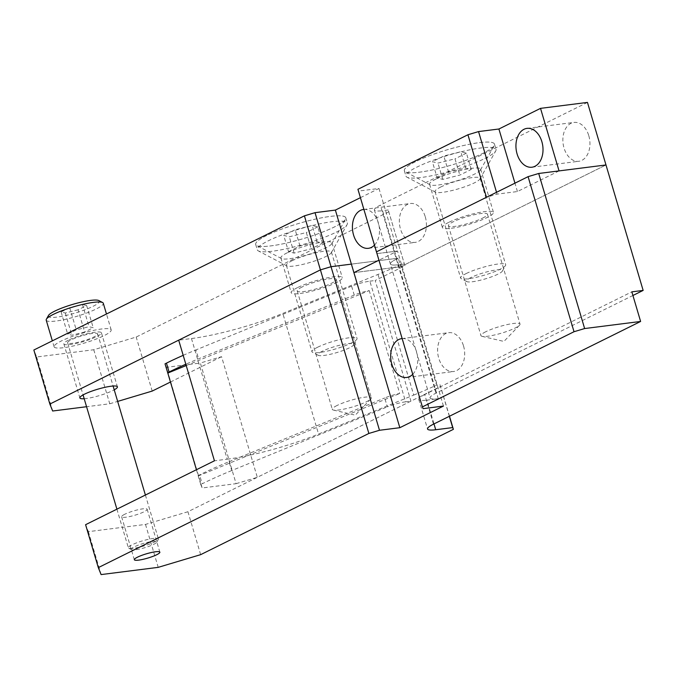 <?xml version="1.0" encoding="UTF-8"?>
<svg xmlns="http://www.w3.org/2000/svg" width="677" height="677" viewBox="0 0 677 677"><rect width="100%" height="100%" fill="white"/><g stroke="black" fill="none" stroke-linecap="round" stroke-linejoin="round"><path stroke-width="0.51" stroke-dasharray="3.38 2.54" d="M186.209 365.538L369.236 290.594A15.664 2.64 163.5 0 0 354.232 295.087L351.6 286.202A15.664 2.64 -16.5 0 1 369.87 281.175L405.608 401.825L410.931 401.148L257.311 477.327L221.574 356.677L200.358 363.024L236.095 483.674L202.169 487.973L166.432 367.323L200.358 363.024M405.608 401.825A15.664 2.64 163.5 0 0 387.337 406.852L384.705 397.966A15.664 2.64 -16.5 0 1 399.709 393.481L369.236 290.594M196.432 469.728L198.276 475.956L199.554 474.907A156.632 26.42 -16.5 0 1 229.054 461.697L231.686 470.574L387.337 406.852M231.686 470.574A156.632 26.42 163.5 0 0 202.186 483.784L199.554 474.907M198.141 475.609L200.764 484.487L202.186 483.784M200.764 484.487L202.169 487.973M236.095 483.674L257.311 477.327M404.922 265.756L388.217 209.98L404.922 265.756L375.193 280.498L410.931 401.148M68.504 340.133A19.582 3.3 163.5 0 0 63.866 343.908A19.582 3.3 163.5 0 0 83.584 341.513A19.582 3.3 163.5 0 0 101.415 332.788A19.582 3.3 163.5 0 0 88.822 333.321A19.582 3.3 163.5 0 0 68.504 340.133M266.814 235.427A46.992 7.929 163.5 0 0 256.735 245.582A46.992 7.929 163.5 0 0 303 238.727A46.992 7.929 163.5 0 0 345.524 219.28A46.992 7.929 163.5 0 0 319.172 218.307A46.992 7.929 163.5 0 0 266.814 235.427A46.992 7.929 163.5 0 0 255.686 244.473A46.992 7.929 163.5 0 0 303 238.727A46.992 7.929 163.5 0 0 345.803 217.782A46.992 7.929 163.5 0 0 315.567 219.077A46.992 7.929 163.5 0 0 266.814 235.427M415.475 161.71A46.992 7.929 163.5 0 0 405.396 171.856A46.992 7.929 163.5 0 0 451.652 165.01A46.992 7.929 163.5 0 0 494.185 145.563A46.992 7.929 163.5 0 0 467.832 144.582A46.992 7.929 163.5 0 0 415.475 161.71A46.992 7.929 163.5 0 0 404.347 170.756A46.992 7.929 163.5 0 0 451.652 165.01A46.992 7.929 163.5 0 0 494.464 144.066A46.992 7.929 163.5 0 0 464.227 145.36A46.992 7.929 163.5 0 0 415.475 161.71M388.217 209.98L382.564 210.699L398.567 264.732A25.057 4.223 -16.5 0 1 390.401 263.988A25.057 4.223 -16.5 0 1 396.333 259.164L398.313 258.182L351.38 264.123L398.313 258.182L396.333 259.164A25.057 4.223 163.5 0 0 390.401 263.988A25.057 4.223 163.5 0 0 398.567 264.732L400.835 264.445L436.572 385.095L439.965 384.663L449.494 416.228M388.92 211.723L136.195 337.044L93.756 349.747L36.643 356.982L33.85 350.017M360.409 197.676L378.985 188.468L358.632 191.049L357.93 189.306M587.458 102.413L380.33 205.131A25.057 4.223 163.5 0 0 374.389 209.955A25.057 4.223 163.5 0 0 382.564 210.699M448.707 222.386A26.631 4.494 163.5 0 0 442.403 227.514A26.631 4.494 163.5 0 0 469.203 224.256A26.631 4.494 163.5 0 0 493.465 212.392A26.631 4.494 163.5 0 0 476.329 213.12A26.631 4.494 163.5 0 0 448.707 222.386M559.058 170.9L517.431 191.549L497.07 194.121L486.467 197.295M378.985 188.468L397.509 251.015L377.157 253.587L358.632 191.049M443.443 406.073L397.509 251.015L378.934 260.222L397.509 251.015L377.157 253.587L423.091 408.654M353.902 272.636L400.835 266.687L605.991 164.96L400.835 266.687L398.313 258.182L400.835 266.687L353.902 272.636M354.232 295.087L198.581 358.81A156.632 26.42 163.5 0 0 185.82 364.226M425.274 216.801A19.582 13.43 82.8 0 1 415.348 242.366A19.582 13.43 82.8 0 1 399.565 224.629A19.582 13.43 82.8 0 1 410.423 203.515A19.582 13.43 82.8 0 1 425.274 216.801M588.795 135.705A19.582 13.43 82.8 0 1 578.869 161.27A19.582 13.43 82.8 0 1 563.086 143.541A19.582 13.43 82.8 0 1 573.952 122.427A19.582 13.43 82.8 0 1 588.795 135.705M84.193 398.728A19.582 3.3 163.5 0 0 114.227 389.825M93.756 349.747L109.759 403.771L86.563 406.716M109.759 403.771L117.663 401.41M170.452 382.031L221.574 356.677M166.432 367.323L165.027 363.845M183.188 355.34A156.632 26.42 -16.5 0 1 195.949 349.933L198.581 358.81M351.6 286.202L195.949 349.933M369.87 281.175L375.193 280.498M404.228 264.013L398.567 264.732L438.256 398.702L426.942 400.132L433.991 423.912M297.525 287.598A26.631 4.494 163.5 0 0 291.22 292.726A26.631 4.494 163.5 0 0 318.029 289.468A26.631 4.494 163.5 0 0 342.283 277.595A26.631 4.494 163.5 0 0 325.155 278.332A26.631 4.494 163.5 0 0 297.525 287.598M52.654 411.007L36.643 356.982M152.198 391.078L136.195 337.044M435.878 179.092A26.631 4.494 163.5 0 0 429.573 184.22A26.631 4.494 163.5 0 0 430.166 184.838A26.631 4.494 163.5 0 0 456.383 180.962A26.631 4.494 163.5 0 0 480.475 169.935A26.631 4.494 163.5 0 0 480.636 169.089A26.631 4.494 163.5 0 0 463.508 169.825A26.631 4.494 163.5 0 0 435.878 179.092M287.217 252.809A26.631 4.494 163.5 0 0 280.913 257.937A26.631 4.494 163.5 0 0 281.505 258.563A26.631 4.494 163.5 0 0 307.722 254.679A26.631 4.494 163.5 0 0 331.815 243.661A26.631 4.494 163.5 0 0 331.975 242.815A26.631 4.494 163.5 0 0 314.847 243.542A26.631 4.494 163.5 0 0 287.217 252.809M374.474 245.15A19.582 13.43 -97.2 0 0 378.341 222.741A19.582 13.43 -97.2 0 0 363.887 209.421M198.276 475.956L399.709 393.481M229.054 461.697L384.705 397.966M517.431 191.549L514.952 183.171M496.537 192.302L497.07 194.121M449.333 416.304L439.965 384.663M400.835 264.445A156.632 26.42 -16.5 0 1 377.994 274.439L282.817 313.4A78.32 13.21 -16.5 0 1 191.473 338.534L178.694 340.159M377.994 274.439L413.732 395.08L318.554 434.05L282.817 313.4M302.052 287.023A20.361 3.436 163.5 0 0 297.228 290.941A20.361 3.436 163.5 0 0 317.725 288.453A20.361 3.436 163.5 0 0 336.274 279.381A20.361 3.436 163.5 0 0 323.174 279.94A20.361 3.436 163.5 0 0 302.052 287.023M482.633 218.087A20.361 3.436 163.5 0 0 487.457 214.169A20.361 3.436 163.5 0 0 466.952 216.657A20.361 3.436 163.5 0 0 448.411 225.737A20.361 3.436 163.5 0 0 461.511 225.179A20.361 3.436 163.5 0 0 482.633 218.087M413.732 395.08A156.632 26.42 163.5 0 0 436.572 385.095M200.654 554.658L187.935 511.727L440.659 386.406M187.935 511.727L145.496 524.421L88.391 531.657L85.59 524.692M191.473 338.534L227.21 459.184L214.431 460.8M227.21 459.184A78.32 13.21 163.5 0 0 318.554 434.05M124.771 514.241A13.312 2.243 163.5 0 0 121.623 516.805A13.312 2.243 163.5 0 0 135.019 515.18A13.312 2.243 163.5 0 0 147.154 509.239A13.312 2.243 163.5 0 0 138.582 509.612A13.312 2.243 163.5 0 0 124.771 514.241M463.533 345.955A19.582 13.43 82.8 0 1 453.607 371.521A19.582 13.43 82.8 0 1 437.824 353.783A19.582 13.43 82.8 0 1 448.682 332.678A19.582 13.43 82.8 0 1 463.533 345.955M374.389 209.955L430.081 397.958A25.057 4.223 163.5 0 1 436.013 393.134L632.919 295.485M145.496 524.421L158.215 567.351M101.101 574.587L88.391 531.657M430.081 397.958A25.057 4.223 163.5 0 0 438.256 398.702M337.129 405.447A20.361 3.436 163.5 0 0 332.305 409.373A20.361 3.436 163.5 0 0 333.389 410.067A20.361 3.436 163.5 0 0 366.528 401.723A20.361 3.436 163.5 0 0 370.827 398.981A20.361 3.436 163.5 0 0 371.351 397.805A20.361 3.436 163.5 0 0 358.251 398.364A20.361 3.436 163.5 0 0 337.129 405.447M485.79 331.73A20.361 3.436 163.5 0 0 480.966 335.648A20.361 3.436 163.5 0 0 482.049 336.351A20.361 3.436 163.5 0 0 515.189 328.007A20.361 3.436 163.5 0 0 519.479 325.265A20.361 3.436 163.5 0 0 520.012 324.08A20.361 3.436 163.5 0 0 506.912 324.647A20.361 3.436 163.5 0 0 485.79 331.73M433.475 424.166L424.707 394.564L631.844 291.846M424.707 394.564A25.057 4.223 163.5 0 0 418.775 399.388A25.057 4.223 163.5 0 0 426.942 400.132M412.733 374.313A19.582 13.43 -97.2 0 0 416.6 351.905A19.582 13.43 -97.2 0 0 402.146 338.576M470.913 277.553A18.795 3.173 163.5 0 0 466.885 281.615A18.795 3.173 163.5 0 0 485.384 278.873A18.795 3.173 163.5 0 0 502.393 271.096A18.795 3.173 163.5 0 0 491.857 270.707A18.795 3.173 163.5 0 0 470.913 277.553M466.208 273.542A23.492 3.96 -16.5 0 1 490.58 265.367A23.492 3.96 -16.5 0 1 505.694 264.724A23.492 3.96 -16.5 0 1 505.558 265.469A23.492 3.96 -16.5 0 1 484.292 275.192A23.492 3.96 -16.5 0 1 461.164 278.619A23.492 3.96 -16.5 0 1 460.639 278.069A23.492 3.96 -16.5 0 1 466.208 273.542M440.6 187.089A23.492 3.96 -16.5 0 1 464.972 178.914A23.492 3.96 -16.5 0 1 480.086 178.271A23.492 3.96 -16.5 0 1 479.951 179.016A23.492 3.96 -16.5 0 1 474.526 182.79A23.492 3.96 -16.5 0 1 452.008 190.542A23.492 3.96 -16.5 0 1 435.556 192.166A23.492 3.96 -16.5 0 1 435.032 191.616A23.492 3.96 -16.5 0 1 440.6 187.089M484.91 158.443A46.992 7.929 163.5 0 0 495.759 150.886A46.992 7.929 163.5 0 0 496.038 149.389A46.992 7.929 163.5 0 0 465.81 150.683A46.992 7.929 163.5 0 0 417.057 167.033A46.992 7.929 163.5 0 0 405.929 176.088A46.992 7.929 163.5 0 0 406.979 177.188A46.992 7.929 163.5 0 0 439.872 173.93A46.992 7.929 163.5 0 0 484.91 158.443M437.198 177.966L448.639 172.288L465.674 168.014L471.26 169.419L459.818 175.098L442.783 179.371L437.198 177.966L432.375 161.676L437.96 163.081L454.995 158.816L459.818 175.098M442.783 179.371L437.96 163.081M448.639 172.288L443.816 156.006L432.375 161.676M465.674 168.014L460.851 151.733L443.816 156.006M471.26 169.419L466.436 153.137L460.851 151.733M466.436 153.137L454.995 158.816M322.252 351.278A18.795 3.173 163.5 0 0 318.224 355.332A18.795 3.173 163.5 0 0 336.723 352.599A18.795 3.173 163.5 0 0 353.732 344.813A18.795 3.173 163.5 0 0 343.197 344.424A18.795 3.173 163.5 0 0 322.252 351.278M317.547 347.267A23.492 3.96 -16.5 0 1 341.919 339.084A23.492 3.96 -16.5 0 1 357.033 338.441A23.492 3.96 -16.5 0 1 356.897 339.185A23.492 3.96 -16.5 0 1 335.631 348.917A23.492 3.96 -16.5 0 1 312.503 352.336A23.492 3.96 -16.5 0 1 311.979 351.786A23.492 3.96 -16.5 0 1 317.547 347.267M291.939 260.814A23.492 3.96 -16.5 0 1 316.311 252.639A23.492 3.96 -16.5 0 1 331.425 251.988A23.492 3.96 -16.5 0 1 331.29 252.741A23.492 3.96 -16.5 0 1 325.865 256.515A23.492 3.96 -16.5 0 1 303.347 264.258A23.492 3.96 -16.5 0 1 286.896 265.892A23.492 3.96 -16.5 0 1 286.371 265.333A23.492 3.96 -16.5 0 1 291.939 260.814M336.249 232.16A46.992 7.929 163.5 0 0 347.098 224.612A46.992 7.929 163.5 0 0 347.377 223.114A46.992 7.929 163.5 0 0 317.149 224.409A46.992 7.929 163.5 0 0 268.397 240.758A46.992 7.929 163.5 0 0 257.268 249.805A46.992 7.929 163.5 0 0 258.318 250.905A46.992 7.929 163.5 0 0 291.212 247.647A46.992 7.929 163.5 0 0 336.249 232.16M288.537 251.683L299.979 246.005L317.014 241.74L322.599 243.145L311.158 248.814L294.123 253.088L288.537 251.683L283.714 235.401L289.299 236.806L306.334 232.533L311.158 248.814M294.123 253.088L289.299 236.806M299.979 246.005L295.155 229.723L283.714 235.401M317.014 241.74L312.19 225.458L295.155 229.723M322.599 243.145L317.775 226.863L312.19 225.458M317.775 226.863L306.334 232.533M78.067 309.795L65.288 312.994L61.099 311.945L69.68 307.688L82.459 304.481L86.648 305.539L78.067 309.795L84.642 331.992L71.864 335.2L67.675 334.142L76.264 329.894L89.034 326.686L93.223 327.744L84.642 331.992M86.648 305.539L93.223 327.744M65.288 312.994L71.864 335.2M61.099 311.945L67.675 334.142M69.68 307.688L76.264 329.894M82.459 304.481L89.034 326.686M131.499 548.734A13.312 2.243 163.5 0 0 131.566 549.682A13.312 2.243 163.5 0 0 144.666 547.744A13.312 2.243 163.5 0 0 156.717 542.235A13.312 2.243 163.5 0 0 146.054 542.7A13.312 2.243 163.5 0 0 131.499 548.734M128.622 547.067A15.664 2.64 -16.5 0 1 144.472 540.314A15.664 2.64 -16.5 0 1 158.393 538.917A15.664 2.64 -16.5 0 1 158.3 539.417A15.664 2.64 -16.5 0 1 158.122 539.671A15.664 2.64 -16.5 0 1 143.566 546.068A15.664 2.64 -16.5 0 1 128.706 548.184A15.664 2.64 -16.5 0 1 128.359 547.82A15.664 2.64 -16.5 0 1 128.622 547.067M97.395 334.65A15.664 2.64 163.5 0 0 97.657 333.896A15.664 2.64 163.5 0 0 81.892 335.809A15.664 2.64 163.5 0 0 67.624 342.79A15.664 2.64 163.5 0 0 81.545 341.403A15.664 2.64 163.5 0 0 97.395 334.65M98.808 300.554A26.631 4.494 -16.5 0 1 98.944 302.45A26.631 4.494 -16.5 0 1 69.824 314.517A26.631 4.494 -16.5 0 1 48.499 315.457M54.617 345.372A29.763 5.018 -16.5 0 1 84.727 332.534A29.763 5.018 -16.5 0 1 111.18 329.894A29.763 5.018 -16.5 0 1 84.066 343.154A29.763 5.018 -16.5 0 1 54.109 346.793A29.763 5.018 -16.5 0 1 54.617 345.372M46.214 320.153A29.763 5.018 163.5 0 0 72.667 317.513A29.763 5.018 163.5 0 0 102.777 304.675A29.763 5.018 163.5 0 0 103.285 303.245M436.013 393.134L380.33 205.131M429.573 184.22L442.403 227.514M480.636 169.089L493.465 212.392M480.475 169.935L494.185 145.563M430.166 184.838L405.396 171.856M280.913 257.937L291.22 292.726M331.975 242.815L342.283 277.595M331.815 243.661L345.524 219.28M281.505 258.563L256.735 245.582M531.936 167.219L578.869 161.27M527.019 128.368L573.952 122.427M368.415 248.315L415.348 242.366M363.49 209.464L410.423 203.515M63.866 343.908L79.878 397.941M101.415 332.788L117.417 386.812M121.623 516.805L134.334 559.735M147.154 509.239L159.865 552.17M333.389 410.067L355.256 415.153L370.827 398.981M297.228 290.941L332.305 409.373M336.274 279.381L371.351 397.805M482.049 336.351L503.916 341.428L519.479 325.265M448.411 225.737L480.966 335.648M487.457 214.169L520.012 324.08M418.775 399.388L427.542 428.998M406.674 377.47L453.607 371.521M401.749 338.618L448.682 332.678M435.032 191.616L460.639 278.069M480.086 178.271L505.694 264.724M479.951 179.016L495.759 150.886M435.556 192.166L406.979 177.188M502.393 271.096L505.558 265.469M466.885 281.615L461.164 278.619M404.347 170.756L405.929 176.088M494.464 144.066L496.038 149.389M286.371 265.333L311.979 351.786M331.425 251.988L357.033 338.441M331.29 252.741L347.098 224.612M286.896 265.892L258.318 250.905M353.732 344.813L356.897 339.185M318.224 355.332L312.503 352.336M255.686 244.473L257.268 249.805M345.803 217.782L347.377 223.114M67.624 342.79L83.068 394.928M116.909 509.163L128.359 547.82M97.657 333.896L113.101 386.025M145.394 495.039L158.393 538.917M111.18 329.894L106.475 314.001M54.109 346.793L52.341 340.844M156.717 542.235L158.3 539.417M131.566 549.682L128.706 548.184"/><path stroke-width="1.02" d="M449.494 416.228L453.378 429.336L452.676 427.593L435.717 429.743A25.057 4.223 -16.5 0 1 427.542 428.998A25.057 4.223 -16.5 0 1 433.475 424.166L640.611 321.457L584.632 328.548L574.02 331.722L422.389 406.911L357.93 189.306L467.934 134.757L486.467 197.295L376.454 251.852L528.085 176.655L538.697 173.481L605.991 164.96L559.058 170.9L540.525 108.362L498.907 129.002L478.546 131.583L496.537 192.302M422.389 406.911L423.091 408.654L443.443 406.073L399.836 427.703L379.484 430.276L368.872 433.449L98.309 567.622L85.59 524.692L214.431 460.8L178.694 340.159L320.416 269.878L304.413 215.845L315.025 212.671L331.028 266.704L320.416 269.878L49.853 404.051L52.654 411.007L86.563 406.716M49.853 404.051L33.85 350.017L304.413 215.845M368.872 433.449L320.416 269.878L331.028 266.704L351.38 264.123L335.377 210.09L315.025 212.671M335.377 210.09L360.409 197.676M467.934 134.757L478.546 131.583M640.611 321.457L631.844 291.846L643.15 290.416L587.458 102.413L540.525 108.362M399.836 427.703L353.902 272.636L378.934 260.222L353.902 272.636L351.38 264.123L331.028 266.704L379.484 430.276M185.82 364.226A156.632 26.42 163.5 0 0 169.081 372.02L166.449 363.143L165.027 363.845L167.803 373.069L186.209 365.538M169.081 372.02L167.659 372.722M114.227 389.825A19.582 3.3 163.5 0 0 117.417 386.812A19.582 3.3 163.5 0 0 104.825 387.354A19.582 3.3 163.5 0 0 84.515 394.166A19.582 3.3 163.5 0 0 79.878 397.941A19.582 3.3 163.5 0 0 84.193 398.728M117.663 401.41L152.198 391.078L170.452 382.031M166.449 363.143A156.632 26.42 -16.5 0 1 183.188 355.34M541.862 141.654A19.582 13.43 -97.2 0 0 527.019 128.368A19.582 13.43 -97.2 0 0 516.153 149.482A19.582 13.43 -97.2 0 0 531.936 167.219A19.582 13.43 -97.2 0 0 541.862 141.654M363.887 209.421A19.582 13.43 -97.2 0 0 363.49 209.464A19.582 13.43 -97.2 0 0 352.632 230.578A19.582 13.43 -97.2 0 0 368.415 248.315A19.582 13.43 -97.2 0 0 374.474 245.15M167.803 373.069L196.432 469.728M514.952 183.171L498.907 129.002M452.676 427.593L449.333 416.304M137.49 557.171A13.312 2.243 163.5 0 0 134.334 559.735A13.312 2.243 163.5 0 0 147.738 558.102A13.312 2.243 163.5 0 0 159.865 552.17A13.312 2.243 163.5 0 0 151.301 552.534A13.312 2.243 163.5 0 0 137.49 557.171M453.378 429.336L200.654 554.658L158.215 567.351L101.101 574.587L98.309 567.622M574.02 331.722L528.085 176.655M538.697 173.481L584.632 328.548M632.919 295.485L643.15 290.416M402.146 338.576A19.582 13.43 -97.2 0 0 401.749 338.618A19.582 13.43 -97.2 0 0 390.891 359.732A19.582 13.43 -97.2 0 0 406.674 377.47A19.582 13.43 -97.2 0 0 412.733 374.313M46.391 319.205L48.499 315.457A26.631 4.494 -16.5 0 1 72.6 304.43A26.631 4.494 -16.5 0 1 98.808 300.554L102.616 302.551A29.763 5.018 163.5 0 0 74.377 306.579A29.763 5.018 163.5 0 0 46.73 318.723A29.763 5.018 163.5 0 0 46.391 319.205A29.763 5.018 163.5 0 0 46.214 320.153L52.341 340.844M106.475 314.001L103.285 303.245A29.763 5.018 163.5 0 0 102.616 302.551M433.991 423.912L435.717 429.743M83.068 394.928L116.909 509.163M113.101 386.025L145.394 495.039"/></g></svg>
